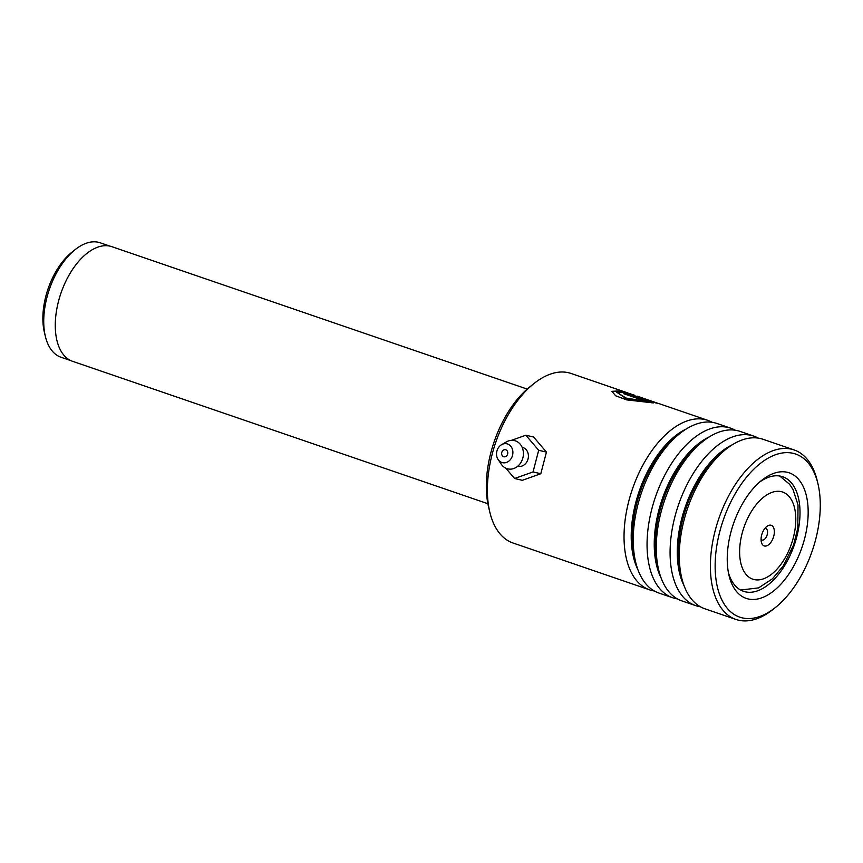 <?xml version="1.0" encoding="UTF-8"?>
<svg xmlns="http://www.w3.org/2000/svg" width="863" height="863" viewBox="0 0 863 863"><rect width="100%" height="100%" fill="white"/><g stroke="black" fill="none" stroke-linecap="round" stroke-linejoin="round"><path stroke-width="1.29" d="M70.831 360.615L61.003 357.239A60.486 33.031 -71.1 0 1 45.372 336.43A60.486 33.031 -71.1 0 1 75.135 249.655A60.486 33.031 -71.1 0 1 84.747 243.819A60.486 33.031 -71.1 0 1 100.237 242.805L110.065 246.171M768.458 525.481A10.895 5.955 108.9 0 0 766.722 526.538A10.895 5.955 108.9 0 0 761.36 542.169A10.895 5.955 108.9 0 0 766.97 545.729A10.895 5.955 108.9 0 0 774.316 532.881A10.895 5.955 108.9 0 0 768.458 525.481M761.058 539.44A6.052 3.301 108.9 0 0 761.91 540.022A6.052 3.301 108.9 0 0 763.464 539.914A6.052 3.301 108.9 0 0 767.358 534.068A6.052 3.301 108.9 0 0 765.837 528.566A6.052 3.301 108.9 0 0 764.812 528.512M487.875 503.712L72.568 361.306A60.583 33.085 -71.1 0 1 57.336 306.279A60.583 33.085 -71.1 0 1 96.354 247.703A60.583 33.085 -71.1 0 1 111.866 246.689L527.174 389.084M45.372 336.43L44.38 332.287A55.739 30.442 -71.1 0 1 71.802 252.309L75.135 249.655M489.817 512.158L488.598 507.077A83.787 45.761 -71.1 0 1 529.817 386.872L533.895 383.614A89.601 48.932 108.9 0 0 489.817 512.158A89.601 48.932 108.9 0 0 512.967 542.989L649.602 589.839A89.601 48.932 -71.1 0 1 631.597 491.565A89.601 48.932 -71.1 0 1 705.114 419.569A89.601 48.932 -71.1 0 1 707.725 420.324A89.601 48.932 -71.1 0 1 712.191 422.32M627.725 392.913L571.09 373.474A89.601 48.932 108.9 0 0 568.48 372.719A89.601 48.932 108.9 0 0 533.895 383.614M793.162 453.334A86.214 47.077 108.9 0 0 721.695 524.877A86.214 47.077 108.9 0 0 742.256 617.876A86.214 47.077 108.9 0 0 775.535 607.401A86.214 47.077 108.9 0 0 817.941 483.722A86.214 47.077 108.9 0 0 793.162 453.334M775.535 607.401L773.162 609.31A89.601 48.932 -71.1 0 1 738.577 620.195A89.601 48.932 -71.1 0 1 735.966 619.451A89.601 48.932 -71.1 0 1 717.951 521.176A89.601 48.932 -71.1 0 1 791.479 449.181A89.601 48.932 -71.1 0 1 794.089 449.925A89.601 48.932 -71.1 0 1 817.239 480.756L817.941 483.722M787.293 472.288A66.354 36.235 -71.1 0 1 803.129 543.863A66.354 36.235 -71.1 0 1 748.124 598.933A66.354 36.235 -71.1 0 1 729.041 575.545A66.354 36.235 -71.1 0 1 761.684 480.346A66.354 36.235 -71.1 0 1 787.293 472.288M728.469 572.892A60.539 33.064 108.9 0 0 743.464 591.295A60.539 33.064 108.9 0 0 745.233 591.802A60.539 33.064 108.9 0 0 794.909 543.161A60.539 33.064 108.9 0 0 782.741 476.764A60.539 33.064 108.9 0 0 780.972 476.257A60.539 33.064 108.9 0 0 759.602 482.093M677.379 598.89A89.601 48.932 -71.1 0 1 675.244 598.48A89.601 48.932 -71.1 0 1 672.633 597.735L658.814 593A89.601 48.932 -71.1 0 1 635.664 562.158A89.601 48.932 -71.1 0 1 679.742 433.614A89.601 48.932 -71.1 0 1 714.327 422.73A89.601 48.932 -71.1 0 1 716.937 423.474L730.756 428.21A89.601 48.932 -71.1 0 1 735.222 430.216M654.359 590.993A89.601 48.932 -71.1 0 1 652.212 590.583A89.601 48.932 -71.1 0 1 649.602 589.839M700.411 606.786A89.601 48.932 -71.1 0 1 698.275 606.376A89.601 48.932 -71.1 0 1 695.664 605.632L681.846 600.885A89.601 48.932 -71.1 0 1 658.696 570.055A89.601 48.932 -71.1 0 1 702.773 441.511A89.601 48.932 -71.1 0 1 737.358 430.626A89.601 48.932 -71.1 0 1 739.969 431.371L753.787 436.106A89.601 48.932 -71.1 0 1 758.243 438.113M672.633 597.735A89.601 48.932 -71.1 0 1 654.618 499.461A89.601 48.932 -71.1 0 1 728.145 427.465A89.601 48.932 -71.1 0 1 730.756 428.21M735.966 619.451L704.877 608.782A89.601 48.932 -71.1 0 1 681.727 577.951A89.601 48.932 -71.1 0 1 725.794 449.407A89.601 48.932 -71.1 0 1 760.389 438.523A89.601 48.932 -71.1 0 1 763 439.267L794.089 449.925M695.664 605.632A89.601 48.932 -71.1 0 1 677.649 507.358A89.601 48.932 -71.1 0 1 751.177 435.362A89.601 48.932 -71.1 0 1 753.787 436.106M637.023 396.106L658.598 403.539L636.463 396.473M625.459 392.115L621.133 390.777L611.932 391.338L615.621 395.761L626.657 399.882L653.334 402.913L626.57 393.733A89.601 48.932 -71.1 0 0 623.809 393.744L645.718 401.263L626.053 398.059L616.7 392.19L625.2 392.169L634.726 395.286M637.487 396.883L640.173 397.153L653.949 402.395M636.484 396.408L633.647 395.437M656.182 403.161L654.165 401.964M621.22 391.295L611.91 391.575M651.468 402.773L626.57 393.733M625.06 394.175A89.116 48.662 -71.1 0 1 626.452 394.197M616.7 392.19L625.966 398.512L645.718 401.263M522.158 447.358A9.687 8.101 103.1 0 1 523.151 447.627A9.687 8.101 103.1 0 1 527.962 459.289A9.687 8.101 103.1 0 1 517.757 466.214M503.614 456.7A3.635 3.042 -76.9 0 0 503.895 456.775A3.635 3.042 -76.9 0 0 507.627 454.089A3.635 3.042 -76.9 0 0 505.815 449.785A3.635 3.042 -76.9 0 0 505.535 449.699A3.635 3.042 -76.9 0 0 501.802 452.385A3.635 3.042 -76.9 0 0 503.614 456.7M501.791 462.46A9.687 8.101 103.1 0 1 498.124 459.548A9.687 8.101 103.1 0 1 501.597 444.672A9.687 8.101 103.1 0 1 507.638 444.014A9.687 8.101 103.1 0 1 512.363 455.944A9.687 8.101 103.1 0 1 501.791 462.46M501.597 444.672L506.452 441.878A14.531 12.158 103.1 0 1 515.513 440.907A14.531 12.158 103.1 0 1 522.611 458.803A14.531 12.158 103.1 0 1 506.743 468.566A14.531 12.158 103.1 0 1 501.252 464.197L498.124 459.548M505.815 468.188L514.596 478.501L533.054 471.921L540.81 473.733L546.441 452.083L533.604 437.012L525.847 435.211L511.457 440.335M533.054 471.921L538.685 450.281L546.441 452.083M538.685 450.281L525.847 435.211M514.596 478.501L522.352 480.313L540.81 473.733M764.564 578.404A46.052 25.146 108.9 0 0 795.621 524.068A46.052 25.146 108.9 0 0 770.853 492.816A46.052 25.146 108.9 0 0 739.796 547.153A46.052 25.146 108.9 0 0 764.564 578.404M638.005 569.914A84.477 46.127 -71.1 0 1 639.095 491.511A84.477 46.127 -71.1 0 1 686.344 428.933M661.036 577.811A84.477 46.127 -71.1 0 1 662.115 499.407A84.477 46.127 -71.1 0 1 709.375 436.829M684.057 585.697A84.477 46.127 -71.1 0 1 685.146 507.304A84.477 46.127 -71.1 0 1 732.396 444.725M635.664 562.158L634.596 557.681A84.477 46.127 -71.1 0 1 676.15 436.495L679.742 433.614M658.696 570.055L657.617 565.578A84.477 46.127 -71.1 0 1 699.17 444.391L702.773 441.511M681.727 577.951L680.648 573.474A84.477 46.127 -71.1 0 1 722.202 452.288L725.794 449.407M740.616 590.033L758.609 587.886L772.461 578.771L783.226 565.988L793.572 545.006L797.811 528.07L798.016 504.855L793.011 489.494L789.559 484.229L779.71 476.009M707.725 420.324L658.717 403.517"/></g></svg>
